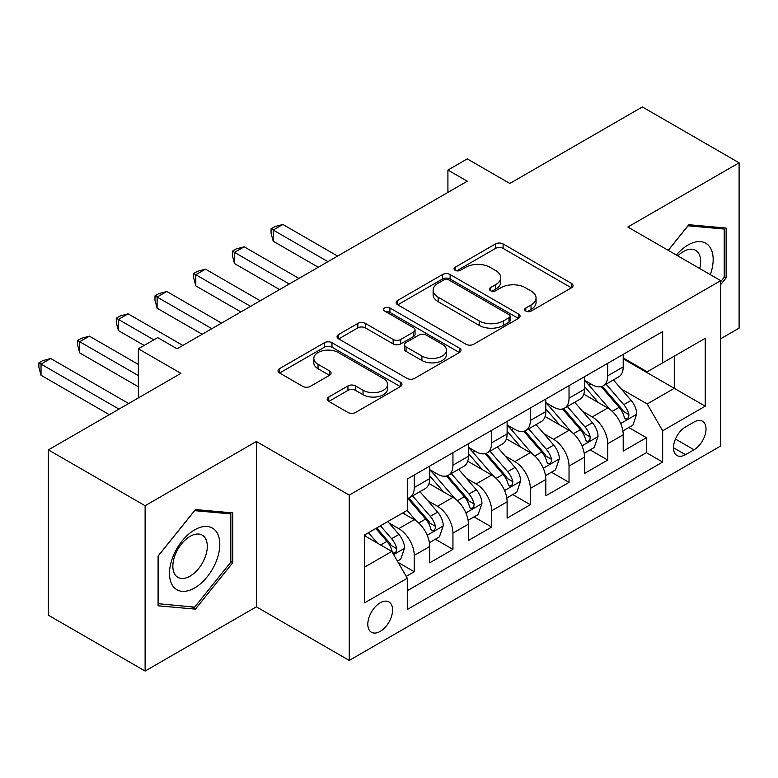 <?xml version="1.0" encoding="UTF-8"?>
<svg xmlns="http://www.w3.org/2000/svg" width="778" height="778" viewBox="0 0 778 778"><rect width="100%" height="100%" fill="white"/><g stroke="black" fill="none" stroke-linecap="round" stroke-linejoin="round"><path stroke-width="1.17" d="M525.802 311.093A3.764 2.169 0 0 0 531.121 311.093L571.48 287.792A5.368 3.102 0 0 0 573.046 285.604A5.368 3.102 0 0 0 571.48 283.406L503.103 243.932A5.368 3.102 0 0 0 495.508 243.932L455.149 267.233A3.764 2.169 0 0 0 454.051 268.77A3.764 2.169 0 0 0 455.149 270.306A3.764 2.169 0 0 0 460.469 270.306L465.691 267.292A17.184 9.919 0 0 1 490.004 267.292L495.703 270.579A17.184 9.919 0 0 1 500.731 277.6A17.184 9.919 0 0 1 495.703 284.612L490.48 287.627A3.764 2.169 0 0 0 489.381 289.163A3.764 2.169 0 0 0 490.48 290.7A3.764 2.169 0 0 0 495.8 290.7L501.022 287.685A17.184 9.919 0 0 1 525.325 287.685L531.024 290.972A17.184 9.919 0 0 1 536.061 297.993A17.184 9.919 0 0 1 531.024 305.005L525.802 308.02A3.764 2.169 0 0 0 524.703 309.556A3.764 2.169 0 0 0 525.802 311.093L525.802 308.02M380.199 631.396A17.515 10.114 120 0 0 391.635 615.972A17.515 10.114 120 0 0 388.951 601.939A17.515 10.114 120 0 0 380.199 602.804A17.515 10.114 120 0 0 368.753 618.238A17.515 10.114 120 0 0 371.437 632.261A17.515 10.114 120 0 0 380.199 631.396M328.763 397.004A5.368 3.102 0 0 0 327.198 399.192A5.368 3.102 0 0 0 328.763 401.39L347.951 412.457A5.368 3.102 0 0 0 355.546 412.457L400.369 386.588A5.368 3.102 0 0 0 401.934 384.39A5.368 3.102 0 0 0 400.369 382.202L331.992 342.728A5.368 3.102 0 0 0 324.397 342.728L279.584 368.607A5.368 3.102 0 0 0 278.009 370.795A5.368 3.102 0 0 0 279.584 372.993L302.749 386.365A5.368 3.102 0 0 0 310.344 386.365L329.532 375.288A5.368 3.102 0 0 0 331.097 373.1A5.368 3.102 0 0 0 329.532 370.902L318.037 364.269A14.374 8.295 0 0 1 313.826 358.405A14.374 8.295 0 0 1 322.695 350.742A14.374 8.295 0 0 1 338.362 352.541L383.369 378.526A14.374 8.295 0 0 1 387.58 384.39A14.374 8.295 0 0 1 378.701 392.054A14.374 8.295 0 0 1 363.044 390.255L355.546 385.927A5.368 3.102 0 0 0 347.951 385.927L328.763 397.004L328.763 401.39M720.72 338.731L739.1 328.121L739.1 162.797L642.365 106.946L509.823 183.462L467.267 158.887L447.914 170.061L467.267 181.225L177.044 348.787L157.701 337.613L138.348 348.787L138.348 397.937M145.116 505.729L145.116 671.054L256.37 606.821L256.37 441.496L145.116 505.729L48.382 449.879L180.914 373.362L138.348 348.787M256.37 441.496L349.244 495.119L720.72 280.644L720.72 445.969L349.244 660.444L349.244 495.119M739.1 162.797L627.846 227.03L720.72 280.644M466.071 344.265A5.368 3.102 0 0 0 473.666 344.265L518.488 318.387A5.368 3.102 0 0 0 520.064 316.189A5.368 3.102 0 0 0 518.488 314.001L450.122 274.527A5.368 3.102 0 0 0 442.526 274.527L397.704 300.405A5.368 3.102 0 0 0 396.128 302.593A5.368 3.102 0 0 0 397.704 304.791L466.071 344.265M386.102 311.91A3.764 2.169 0 0 1 389.924 312.435L389.924 307.971L459.428 348.097A5.368 3.102 0 0 1 461.004 350.295A5.368 3.102 0 0 1 459.428 352.483L414.606 378.361A5.368 3.102 0 0 1 407.011 378.361L338.644 338.887L338.644 334.501A5.368 3.102 0 0 0 337.069 336.699A5.368 3.102 0 0 0 338.644 338.887M338.644 334.501L357.822 323.434A5.368 3.102 0 0 1 365.417 323.434L393.153 339.441A5.368 3.102 0 0 0 400.748 339.441L413.468 332.089A5.368 3.102 0 0 0 415.044 329.901A5.368 3.102 0 0 0 413.468 327.703L384.604 311.035A3.764 2.169 0 0 1 383.496 309.508A3.764 2.169 0 0 1 385.82 307.495A3.764 2.169 0 0 1 389.924 307.971M145.116 671.054L48.382 615.204L48.382 449.879M406.223 576.381L414.246 571.752L398.19 562.475M389.058 523.02L398.774 528.632A21.891 12.643 60 0 1 414.246 555.443L429.728 546.506L429.728 562.815L452.942 549.404L435.34 539.242M427.754 500.682L437.469 506.293A21.891 12.643 60 0 1 452.942 533.095L468.424 524.158L468.424 540.467L491.638 527.066L474.035 516.903M466.45 478.344L476.165 483.945A21.891 12.643 60 0 1 491.638 510.757L507.12 501.82L507.12 518.129L530.333 504.728L512.731 494.565M505.146 455.996L514.861 461.607A21.891 12.643 60 0 1 530.333 488.419L545.816 479.481L545.816 495.79L569.029 482.389L551.427 472.217M543.841 433.657L553.557 439.269A21.891 12.643 60 0 1 569.029 466.08L584.511 457.143L584.511 473.452L607.725 460.041L607.725 443.732A21.891 12.643 -120 0 0 592.253 416.93L582.537 411.319M590.123 449.879L607.725 460.041M429.728 546.506A21.891 12.643 -120 0 0 414.246 519.694L402.644 512.994M468.424 524.158A21.891 12.643 -120 0 0 452.942 497.356L429.018 483.537M507.12 501.82A21.891 12.643 -120 0 0 491.638 475.008L467.714 461.198M545.816 479.481A21.891 12.643 -120 0 0 530.333 452.67L506.41 438.86M584.511 457.143A21.891 12.643 -120 0 0 569.029 430.331L545.106 416.512M694.015 422.065L685.506 426.976A16.96 9.793 120 0 0 674.419 441.933A16.96 9.793 120 0 0 677.025 455.519A16.96 9.793 120 0 0 685.506 454.683L694.015 449.772A16.96 9.793 120 0 0 705.101 434.814A16.96 9.793 120 0 0 702.505 421.229A16.96 9.793 120 0 0 694.015 422.065M364.717 567.055L391.801 551.417L407.283 578.229L407.283 609.505L662.671 462.054L662.671 430.779L647.199 403.967L621.233 388.981M407.283 578.229L364.717 602.804L364.717 534.885L407.283 510.31L407.283 479.034L662.671 331.584L662.671 362.859L705.238 338.284L705.238 406.204L662.671 430.779M429.728 469.649L437.469 474.123A21.891 12.643 60 0 0 448.41 475.202L463.892 466.265A21.891 12.643 -120 0 0 468.424 456.248L468.424 443.732M468.424 447.311L476.165 451.775A21.891 12.643 60 0 0 487.106 452.864L502.588 443.927A21.891 12.643 -120 0 0 507.12 433.9L507.12 421.394M507.12 424.973L514.861 429.437A21.891 12.643 60 0 0 525.802 430.516L541.284 421.588A21.891 12.643 -120 0 0 545.816 411.562L545.816 399.056M545.816 402.625L553.557 407.098A21.891 12.643 60 0 0 564.497 408.178L579.98 399.24A21.891 12.643 -120 0 0 584.511 389.224L584.511 376.708M407.283 590.735L646.421 452.67L646.421 437.703L623.207 451.104L623.207 434.795A21.891 12.643 -120 0 0 607.725 407.993L583.801 394.174M584.511 380.286L592.253 384.75A21.891 12.643 -120 0 0 603.193 385.839A21.891 12.643 -120 0 0 607.725 375.823L607.725 363.307M603.193 385.839L618.675 376.902A21.891 12.643 -120 0 0 623.207 366.885L623.207 354.369M414.246 475.008L414.246 487.524A21.891 12.643 60 0 1 409.714 497.541A21.891 12.643 60 0 1 407.283 498.426M409.714 497.541L425.196 488.603A21.891 12.643 -120 0 0 429.728 478.587L429.728 466.071M452.942 452.67L452.942 465.186A21.891 12.643 60 0 1 448.41 475.202M491.638 430.331L491.638 442.838A21.891 12.643 60 0 1 487.106 452.864M530.333 407.993L530.333 420.499A21.891 12.643 60 0 1 525.802 430.516M569.029 385.645L569.029 398.161A21.891 12.643 60 0 1 564.497 408.178M569.029 466.08L569.029 482.389M530.333 488.419L530.333 504.728M491.638 510.757L491.638 527.066M452.942 533.095L452.942 549.404M414.246 555.443L414.246 571.752M391.801 551.417L364.717 535.779M647.199 403.967L674.283 388.329L674.283 356.159L705.238 338.284M623.207 358.843L705.238 406.204M623.207 357.948L647.199 371.796L662.671 362.859M256.37 606.821L349.244 660.444M447.914 170.061L447.914 192.399M628.819 427.54L646.421 437.703M646.421 452.67L662.671 462.054M720.72 284.583L726.137 277.843L726.137 228.051L688.793 224.716L668.205 250.331M158.08 605.799L195.424 609.135L232.768 562.689L232.768 512.896L195.424 509.561L158.08 556.017L158.08 605.799M724.201 276.725L726.137 277.843M230.833 561.57L232.768 562.689M191.476 606.859L195.424 609.135M527.309 311.628L531.024 309.479A17.184 9.919 0 0 0 536.061 302.457L536.061 297.993M500.731 277.6L500.731 282.064A17.184 9.919 0 0 1 495.703 289.085L491.978 291.235M571.402 287.841L503.103 248.406A5.368 3.102 0 0 0 495.508 248.406L456.657 270.841M518.42 318.426L450.122 279.001A5.368 3.102 0 0 0 442.526 279.001L397.782 304.83M508.997 317.725A3.764 2.169 0 0 0 510.096 316.189A3.764 2.169 0 0 0 508.997 314.662L448.984 280.012A3.764 2.169 0 0 0 443.664 280.012L438.16 283.192A17.184 9.919 0 0 0 433.122 290.204A17.184 9.919 0 0 0 438.16 297.225L479.18 320.906A17.184 9.919 0 0 0 503.483 320.906L508.997 317.725L508.997 322.199A3.764 2.169 0 0 0 510.096 320.662L510.096 316.189M433.122 290.204L433.122 294.677A17.184 9.919 0 0 0 438.16 301.689L438.16 297.225M508.997 322.199L503.483 325.379A17.184 9.919 0 0 1 479.18 325.379L438.16 301.689M338.712 338.926L357.822 327.898L357.822 323.434M415.044 329.901L415.044 334.365A5.368 3.102 0 0 1 413.468 336.563L400.748 343.905A5.368 3.102 0 0 1 393.153 343.905L365.417 327.898A5.368 3.102 0 0 0 357.822 327.898M389.924 312.435L459.36 352.531M421.919 356.052A14.374 8.295 0 0 0 437.576 357.851A14.374 8.295 0 0 0 446.446 350.188A14.374 8.295 0 0 0 442.244 344.314L426.383 335.162A5.368 3.102 0 0 0 418.788 335.162L406.058 342.505A5.368 3.102 0 0 0 404.492 344.703A5.368 3.102 0 0 0 406.058 346.891L421.919 356.052L421.919 360.515A14.374 8.295 0 0 0 437.576 362.315A14.374 8.295 0 0 0 446.446 354.651L446.446 350.188M404.492 344.703L404.492 349.166A5.368 3.102 0 0 0 406.058 351.364L406.058 346.891M421.919 360.515L406.058 351.364M387.58 384.39L387.58 388.864A14.374 8.295 0 0 1 378.701 396.527A14.374 8.295 0 0 1 363.044 394.728L355.546 390.391A5.368 3.102 0 0 0 347.951 390.391L328.841 401.429M313.826 358.405L313.826 362.879A14.374 8.295 0 0 0 318.037 368.743L318.037 364.269M329.454 375.336L318.037 368.743M400.291 386.627L331.992 347.192A5.368 3.102 0 0 0 324.397 347.192L279.652 373.032M622.877 430.963L632.884 425.196L636.744 414.022A14.5 8.373 -120 0 0 631.104 400.407L613.424 379.936M609.874 409.403L588.907 385.129A41.866 24.167 -120 0 0 584.511 380.53M598.379 402.596L586.651 389.01A34.747 20.063 -120 0 0 584.511 386.676M337.633 256.069L282.881 224.463L273.204 230.045L273.204 241.219L318.28 267.243M601.219 386.627L619.103 407.332A14.5 8.373 60 0 1 624.277 417.319L625.327 419.041L627.292 418.768L628.605 417.173L628.916 414.635A14.5 8.373 -120 0 0 623.752 404.648L606.072 384.176M602.269 386.287L621.486 408.538A7.391 4.269 60 0 1 623.353 411.426L628.916 414.635M273.204 241.219L271.075 233.283L271.075 228.82L327.956 261.661M271.075 228.82L274.945 226.583L282.881 224.463M710.314 274.634A35.574 20.539 120 0 0 688.024 245.012A35.574 20.539 120 0 0 676.374 255.038M699.714 268.517A24.351 14.062 120 0 0 695.62 250.321A24.351 14.062 120 0 0 683.444 251.527A24.351 14.062 120 0 0 677.813 255.874M668.283 250.37L688.024 225.815L724.201 229.043L724.201 277.289L720.72 281.617M721.809 227.662L724.201 229.043M216.43 560.85A35.574 20.539 120 0 0 207.23 526.492A35.574 20.539 120 0 0 172.872 556.96A35.574 20.539 120 0 0 182.071 591.319A35.574 20.539 120 0 0 216.43 560.85M204.984 557.593A24.351 14.062 120 0 0 202.251 535.167A24.351 14.062 120 0 0 175.157 554.928A24.351 14.062 120 0 0 177.89 577.344A24.351 14.062 120 0 0 204.984 557.593M158.469 603.913L158.469 555.667L194.646 510.66L230.833 513.888L230.833 562.134L194.646 607.141L158.08 603.689M228.431 512.508L230.833 513.888M584.181 453.302L594.188 447.535L598.049 436.361A14.5 8.373 -120 0 0 592.408 422.746L574.728 402.275M571.178 431.741L550.211 407.468A41.866 24.167 -120 0 0 545.816 402.868M559.683 424.934L547.955 411.358A34.747 20.063 -120 0 0 545.816 409.024M298.937 278.417L244.185 246.801L234.509 252.383L234.509 263.557L279.584 289.581M562.523 408.965L580.407 429.67A14.5 8.373 60 0 1 585.581 439.658L586.631 441.379L588.596 441.107L589.909 439.512L590.22 436.983A14.5 8.373 -120 0 0 585.056 426.986L567.376 406.524M563.573 408.625L582.79 430.876A7.391 4.269 60 0 1 584.657 433.764L590.22 436.983M234.509 263.557L232.379 255.622L232.379 251.158L289.26 283.999M232.379 251.158L236.249 248.921L244.185 246.801M545.485 475.65L555.492 469.873L559.353 458.699A14.5 8.373 -120 0 0 553.712 445.084L536.032 424.613M532.483 454.089L511.516 429.806A41.866 24.167 -120 0 0 507.12 425.206M520.988 447.272L509.259 433.696A34.747 20.063 -120 0 0 507.12 431.362M260.241 300.755L205.489 269.139L195.813 274.731L195.813 285.896L240.888 311.92M523.827 431.304L541.712 452.008A14.5 8.373 60 0 1 546.885 462.006L547.936 463.717L549.9 463.445L551.213 461.85L551.524 459.321A14.5 8.373 -120 0 0 546.36 449.334L528.68 428.863M524.878 430.973L544.094 453.214A7.391 4.269 60 0 1 545.962 456.103L551.524 459.321M195.813 285.896L193.683 277.97L193.683 273.496L250.565 306.338M193.683 273.496L197.554 271.269L205.489 269.139M506.789 497.988L516.796 492.211L520.657 481.047A14.5 8.373 -120 0 0 515.017 467.422L497.337 446.961M493.787 476.428L472.82 452.154A41.866 24.167 -120 0 0 468.424 447.545M482.292 469.611L470.564 456.034A34.747 20.063 -120 0 0 468.424 453.7M221.545 323.094L166.793 291.487L157.117 297.07L157.117 308.234L202.192 334.268M485.132 453.652L503.016 474.356A14.5 8.373 60 0 1 508.19 484.344L509.24 486.065L511.204 485.783L512.517 484.188L512.828 481.66A14.5 8.373 -120 0 0 507.664 471.672L489.984 451.201M486.182 453.311L505.399 475.562A7.391 4.269 60 0 1 507.266 478.451L512.828 481.66M157.117 308.234L154.987 300.308L154.987 295.844L211.869 328.676M154.987 295.844L158.858 293.607L166.793 291.487M468.093 520.326L478.1 514.559L481.961 503.385A14.5 8.373 -120 0 0 476.321 489.77L458.641 469.299M455.091 498.766L434.124 474.492A41.866 24.167 -120 0 0 429.728 469.893M443.596 491.959L431.868 478.373A34.747 20.063 -120 0 0 429.728 476.039M182.849 345.432L128.098 313.826L118.421 319.408L118.421 330.582L144.154 345.432M446.436 475.99L464.32 496.695A14.5 8.373 60 0 1 469.494 506.682L470.544 508.404L472.509 508.131L473.821 506.536L474.133 503.998A14.5 8.373 -120 0 0 468.969 494.011L451.289 473.539M447.486 475.65L466.703 497.901A7.391 4.269 60 0 1 468.57 500.789L474.133 503.998M118.421 330.582L116.292 322.646L116.292 318.183L153.82 339.85M116.292 318.183L120.162 315.946L128.098 313.826M429.398 542.674L439.405 536.898L443.266 525.724A14.5 8.373 -120 0 0 437.625 512.109L419.945 491.638M416.395 521.104L407.147 510.387M404.9 514.297L403.393 512.556M138.348 364.425L89.402 336.164L79.726 341.746L79.726 352.92L138.348 386.763M407.74 498.328L425.624 519.033A14.5 8.373 60 0 1 430.798 529.021L431.848 530.742L433.813 530.47L435.126 528.875L435.437 526.346A14.5 8.373 -120 0 0 430.273 516.349L412.593 495.887M408.79 497.988L428.007 520.239A7.391 4.269 60 0 1 429.874 523.127L435.437 526.346M79.726 352.92L77.596 344.985L77.596 340.521L138.348 375.599M77.596 340.521L81.466 338.284L89.402 336.164M397.412 561.133L400.709 559.236L404.57 548.062A14.5 8.373 -120 0 0 398.929 534.447L387.794 521.561M377.408 543.102L368.451 532.736M366.205 536.635L364.717 534.914M128.671 403.519L50.706 358.502L41.03 364.094L41.03 375.259L109.328 414.693M375.803 528.486L386.929 541.371A14.5 8.373 60 0 1 392.102 551.369L393.153 553.08L395.117 552.808L396.43 551.213L396.741 548.685A14.5 8.373 -120 0 0 391.577 538.697L380.442 525.811M376.698 527.97L389.311 542.577A7.391 4.269 60 0 1 391.178 545.466L396.741 548.685M41.03 375.259L38.9 367.333L38.9 362.859L118.995 409.102M38.9 362.859L42.771 360.632L50.706 358.502M398.774 528.632L414.246 519.694M437.469 506.293L452.942 497.356M476.165 483.945L491.638 475.008M514.861 461.607L530.333 452.67M553.557 439.269L569.029 430.331M592.253 416.93L607.725 407.993M607.725 375.823L623.207 366.885M414.246 487.524L429.728 478.587M452.942 465.186L468.424 456.248M491.638 442.838L507.12 433.9M530.333 420.499L545.816 411.562M569.029 398.161L584.511 389.224M607.725 443.732L623.207 434.795M675.46 439.055L694.015 449.772M673.515 447.758L685.506 454.683M531.024 309.479L531.024 305.005M490.48 290.7L490.48 287.627M495.703 289.085L495.703 284.612M455.149 270.306L455.149 267.233M495.508 248.406L495.508 243.932M503.103 248.406L503.103 243.932M571.48 287.792L571.48 283.406M397.704 304.791L397.704 300.405M442.526 279.001L442.526 274.527M450.122 279.001L450.122 274.527M518.488 318.387L518.488 314.001M479.18 325.379L479.18 320.906M503.483 325.379L503.483 320.906M365.417 327.898L365.417 323.434M393.153 343.905L393.153 339.441M400.748 343.905L400.748 339.441M413.468 336.563L413.468 332.089M459.428 352.483L459.428 348.097M347.951 390.391L347.951 385.927M355.546 390.391L355.546 385.927M363.044 394.728L363.044 390.255M329.532 375.288L329.532 370.902M279.584 372.993L279.584 368.607M324.397 347.192L324.397 342.728M331.992 347.192L331.992 342.728M400.369 386.588L400.369 382.202M620.669 423.533L636.657 414.304M588.907 385.129L590.901 383.982M623.752 404.648L631.104 400.407M612.189 411.319L619.103 407.332M581.973 445.872L597.961 436.643M550.211 407.468L552.205 406.32M585.056 426.986L592.408 422.746M573.493 433.667L580.407 429.67M543.277 468.21L559.265 458.981M511.516 429.806L513.509 428.659M546.36 449.334L553.712 445.084M534.797 456.005L541.712 452.008M504.582 490.548L520.57 481.319M472.82 452.154L474.813 450.997M507.664 471.672L515.017 467.422M496.101 478.344L503.016 474.356M465.886 512.896L481.874 503.667M434.124 474.492L436.118 473.345M468.969 494.011L476.321 489.77M457.406 500.692L464.32 496.695M427.19 535.235L443.178 526.006M430.273 516.349L437.625 512.109M418.71 523.03L425.624 519.033M393.639 554.597L404.482 548.344M391.577 538.697L398.929 534.447M380.675 544.989L386.929 541.371"/></g></svg>
